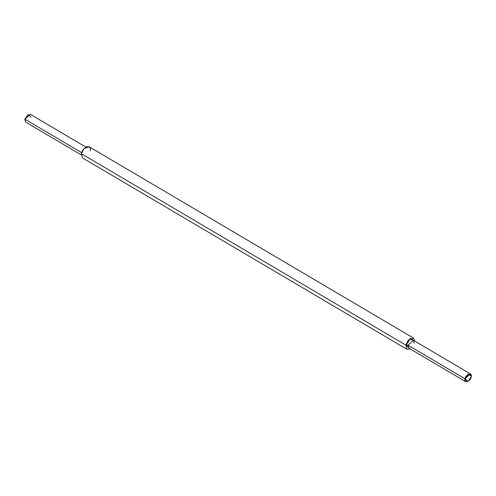 <?xml version="1.0" encoding="UTF-8"?>
<svg xmlns="http://www.w3.org/2000/svg" width="496" height="496" viewBox="0 0 496 496"><rect width="100%" height="100%" fill="white"/><g stroke="black" fill="none" stroke-linecap="round" stroke-linejoin="round"><path stroke-width="0.74" d="M465.161 378.795L468.174 374.319L471.2 375.9L471.101 376.898C473.066 371.975 465.012 374.548 465.161 378.795C463.196 383.718 471.256 381.139 471.101 376.898L467.914 381.474L465.161 378.795M471.2 375.832L468.063 374.12L464.932 378.764L470.326 373.866L471.2 375.832M408.822 348.136L408.047 345.204L406.236 344.943L409.665 348.632L406.236 344.943L410.068 339.09L414.284 340.802L410.068 339.09L406.236 344.943L408.047 345.204L464.932 378.764L408.047 345.204L408.822 348.136L465.707 381.691L464.932 378.764L467.852 381.505L465.707 381.691M470.326 373.866L413.441 340.306L408.047 345.204L413.441 340.306L414.21 343.238M24.899 119.09L24.8 120.15L24.899 119.09L28.148 114.483L24.899 119.09M24.8 120.082L24.899 119.195L25.674 122.121L81.257 154.907M81.79 152.749L24.899 119.195L81.79 152.749M413.503 338.08L414.743 341.081L410.465 338.334L405.796 345.08L408.295 340.132L413.503 338.08L89.094 146.723L83.892 148.769L81.394 153.717L405.796 345.08L410.13 348.905L406.906 349.265L405.796 345.08L81.394 153.717L82.497 157.902L406.906 349.265M86.695 156.848L81.394 153.717C81.679 151.094 83.526 148.719 86.93 146.593C89.894 146.686 90.985 148.124 90.204 150.908M85.87 147.083L30.293 114.297L24.899 119.195L28.21 114.452L31.068 117.223"/></g></svg>
